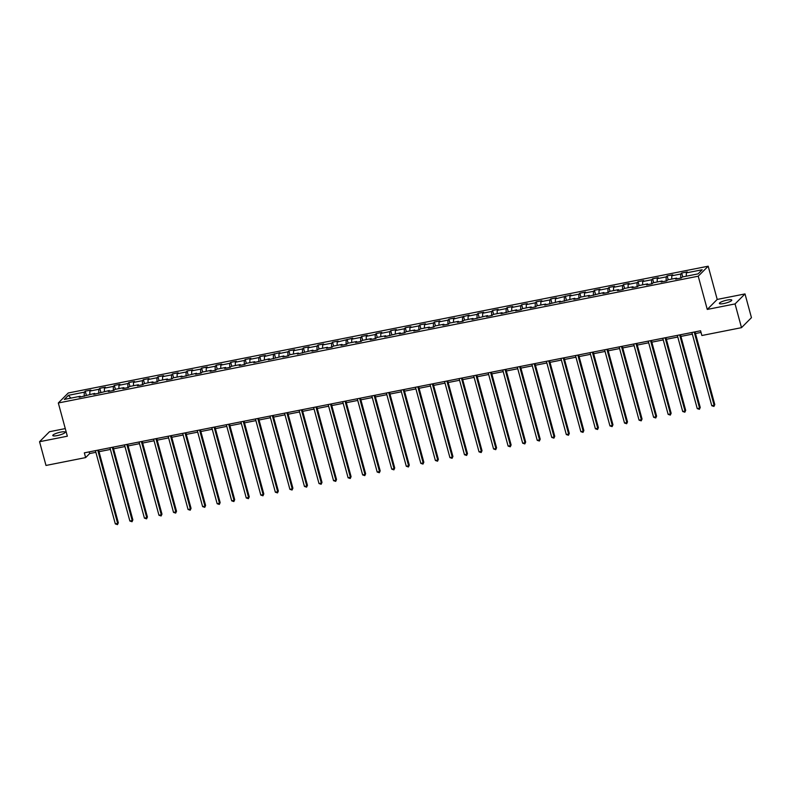 <?xml version="1.0" encoding="UTF-8"?>
<svg xmlns="http://www.w3.org/2000/svg" width="791" height="791" viewBox="0 0 791 791"><rect width="100%" height="100%" fill="white"/><g stroke="black" fill="none" stroke-linecap="round" stroke-linejoin="round"><path stroke-width="1.19" d="M57.259 435.584A6.427 1.285 -15.2 0 0 65.178 432.173A6.427 1.285 -15.2 0 0 60.699 432.123A6.427 1.285 -15.2 0 0 52.779 435.534A6.427 1.285 -15.2 0 0 57.259 435.584M723.854 303.517A6.427 1.285 -15.2 0 0 731.774 300.105A6.427 1.285 -15.2 0 0 727.295 300.056A6.427 1.285 -15.2 0 0 719.375 303.477A6.427 1.285 -15.2 0 0 723.854 303.517M65.267 428.593L49.497 431.718L39.55 441.714L45.997 465.454L85.636 457.594L89.66 453.55L95.869 452.314M708.182 266.201L68.253 392.989L58.316 402.975L698.235 276.197L708.182 266.201L717.21 299.433L707.263 309.429L735.057 303.922L745.003 293.926L717.21 299.433M745.003 293.926L751.45 317.666L741.503 327.662L735.057 303.922M80.702 396.973L80.178 396.281L79.189 397.27L94.722 393.404L93.743 394.393L109.267 390.517L108.288 391.505L113.884 390.398L114.863 389.409L123.821 387.639L122.832 388.628L128.429 387.511L129.408 386.532L138.366 384.752L137.387 385.741L142.983 384.634L143.962 383.645L152.91 381.875L151.931 382.864L157.528 381.746L158.507 380.768L167.465 378.988L166.476 379.977L172.072 378.869L173.061 377.88L182.009 376.111L181.03 377.099L196.554 373.223L195.575 374.212L201.171 373.105L202.15 372.116L211.108 370.346L210.119 371.335L215.716 370.218L216.704 369.239L225.653 367.459L224.674 368.448L230.27 367.34L231.249 366.352L240.197 364.582L239.218 365.571L244.815 364.453L245.793 363.474L254.751 361.695L253.773 362.683L269.296 358.817L268.317 359.806L283.84 355.93L282.862 356.919L288.458 355.812L289.437 354.823L298.395 353.053L297.416 354.042L312.939 350.166L311.961 351.155L317.557 350.047L318.536 349.058L327.494 347.289L326.505 348.277L332.101 347.16L333.08 346.181L342.038 344.401L341.059 345.39L346.656 344.283L347.635 343.294L356.583 341.524L355.604 342.513L361.2 341.396L362.179 340.417L371.137 338.637L370.148 339.626L375.745 338.518L376.724 337.53L385.682 335.76L384.703 336.748L400.226 332.873L399.247 333.861L404.844 332.754L405.823 331.765L414.781 329.995L413.792 330.984L419.388 329.867L420.377 328.888L429.325 327.108L428.346 328.097L433.943 326.99L434.921 326.001L443.87 324.231L442.891 325.22L448.487 324.102L449.466 323.124L458.424 321.344L457.435 322.332L463.032 321.225L464.02 320.236L472.969 318.466L471.99 319.455L487.513 315.579L486.534 316.568L492.131 315.461L493.109 314.472L502.067 312.702L501.079 313.691L516.612 309.815L515.633 310.804L521.229 309.696L522.208 308.708L531.157 306.938L530.178 307.926L535.774 306.809L536.753 305.83L545.711 304.051L544.732 305.039L560.255 301.173L559.277 302.162L574.8 298.286L573.821 299.275L579.417 298.167L580.396 297.179L589.354 295.409L588.375 296.398L603.899 292.522L602.92 293.51L608.516 292.403L609.495 291.414L618.453 289.644L617.464 290.633L623.061 289.516L624.04 288.537L632.998 286.757L632.019 287.746L637.615 286.639L638.594 285.65L647.542 283.88L646.563 284.869L652.16 283.751L653.139 282.773L662.097 280.993L661.108 281.982L666.704 280.874L667.683 279.885L676.641 278.116L675.662 279.104L681.259 277.987L682.238 277.008L698.087 273.864L702.171 269.761L686.321 272.895L687.3 271.916L681.704 273.024L682.762 276.899M80.178 396.281L64.318 399.425L68.402 395.322L84.261 392.178L85.24 391.189L86.298 395.075M681.704 273.024L680.725 274.012L671.777 275.782L672.755 274.793L667.159 275.901L666.18 276.89L657.222 278.659L658.211 277.681L652.615 278.788L651.626 279.777L642.678 281.547L643.656 280.558L638.06 281.665L637.081 282.654L628.133 284.424L629.112 283.445L623.516 284.552L622.537 285.541L613.579 287.311L614.567 286.322L608.971 287.43L607.982 288.418L599.034 290.188L600.013 289.209L594.417 290.317L593.438 291.306L584.49 293.075L585.469 292.087L579.872 293.194L578.893 294.183L569.935 295.953L570.914 294.974L555.391 298.84L556.37 297.851L550.773 298.958L549.794 299.947L540.846 301.717L541.825 300.738L536.229 301.846L535.25 302.834L526.292 304.604L527.271 303.615L521.684 304.723L520.696 305.712L511.747 307.481L512.726 306.503L507.13 307.61L506.151 308.599L497.203 310.369L498.182 309.38L492.585 310.487L491.606 311.476L482.648 313.246L483.627 312.267L478.031 313.374L477.052 314.363L468.104 316.133L469.083 315.144L453.55 319.01L454.538 318.031L448.942 319.139L447.963 320.128L439.005 321.897L439.984 320.909L434.388 322.016L433.409 323.005L424.46 324.775L425.439 323.796L419.843 324.903L418.864 325.892L409.906 327.662L410.895 326.673L405.299 327.781L404.31 328.769L395.362 330.539L396.34 329.56L390.744 330.668L389.765 331.656L380.817 333.426L381.796 332.438L376.2 333.545L375.221 334.534L366.263 336.304L367.251 335.325L361.655 336.432L360.666 337.421L351.718 339.191L352.697 338.202L337.174 342.068L338.153 341.089L332.556 342.196L331.577 343.185L322.619 344.955L323.608 343.966L318.012 345.074L317.023 346.062L308.075 347.832L309.054 346.853L303.457 347.961L302.478 348.95L293.53 350.72L294.509 349.731L288.913 350.838L287.934 351.827L278.976 353.597L279.955 352.618L264.431 356.484L265.41 355.495L259.814 356.603L258.835 357.591L249.887 359.361L250.866 358.382L245.269 359.49L244.29 360.478L235.332 362.248L236.311 361.26L230.725 362.367L229.736 363.356L220.788 365.126L221.767 364.147L216.17 365.254L215.192 366.243L206.233 368.013L207.222 367.024L201.626 368.131L200.647 369.12L191.689 370.89L192.668 369.911L187.071 371.019L186.093 372.007L177.144 373.777L178.123 372.788L172.527 373.896L171.548 374.885L162.59 376.654L163.579 375.676L157.982 376.783L157.004 377.772L148.046 379.542L149.024 378.553L143.428 379.66L142.449 380.649L133.501 382.419L134.48 381.44L128.884 382.547L127.905 383.536L118.947 385.306L119.935 384.317L114.339 385.425L113.35 386.413L104.402 388.183L105.381 387.204L99.785 388.312L98.806 389.301L89.858 391.07L90.836 390.082L85.24 391.189M741.503 327.662L701.874 335.513L700.579 330.767L84.34 452.848L85.636 457.594M95.256 394.086L94.722 393.404M89.858 391.07L89.828 394.373M98.806 389.301L98.766 393.394M109.801 391.209L109.267 390.517M104.402 388.183L104.372 391.486M113.35 386.413L113.321 390.507M124.345 388.322L123.821 387.639M118.947 385.306L118.917 388.608M127.905 383.536L127.865 387.63M138.9 385.444L138.366 384.752M133.501 382.419L133.471 385.721M142.449 380.649L142.41 384.742M153.444 382.557L152.91 381.875M148.046 379.542L148.016 382.844M157.004 377.772L156.964 381.865M167.989 379.68L167.465 378.988M162.59 376.654L162.56 379.957M171.548 374.885L171.509 378.978M182.543 376.793L182.009 376.111M177.144 373.777L177.115 377.08M186.093 372.007L186.063 376.101M197.088 373.916L196.554 373.223M191.689 370.89L191.659 374.192M200.647 369.12L200.607 373.214M211.632 371.028L211.108 370.346M206.233 368.013L206.214 371.315M215.192 366.243L215.152 370.336M226.186 368.151L225.653 367.459M220.788 365.126L220.758 368.428M229.736 363.356L229.706 367.449M240.731 365.264L240.197 364.582M235.332 362.248L235.303 365.551M244.29 360.478L244.251 364.572M255.285 362.387L254.751 361.695M249.887 359.361L249.857 362.664M258.835 357.591L258.795 361.685M269.83 359.5L269.296 358.817M264.431 356.484L264.402 359.786M273.379 354.714L273.35 358.807M284.374 356.622L283.84 355.93M278.976 353.597L278.946 356.899M287.934 351.827L287.894 355.92M298.929 353.735L298.395 353.053M293.53 350.72L293.501 354.022M302.478 348.95L302.439 353.043M313.473 350.858L312.939 350.166M308.075 347.832L308.045 351.135M317.023 346.062L316.993 350.156M328.018 347.971L327.494 347.289M322.619 344.955L322.59 348.258M331.577 343.185L331.538 347.279M342.572 345.094L342.038 344.401M337.174 342.068L337.144 345.37M346.122 340.298L346.082 344.392M357.117 342.206L356.583 341.524M351.718 339.191L351.688 342.493M360.666 337.421L360.637 341.514M371.661 339.329L371.137 338.637M366.263 336.304L366.233 339.606M375.221 334.534L375.181 338.627M386.216 336.442L385.682 335.76M380.817 333.426L380.787 336.729M389.765 331.656L389.726 335.75M400.76 333.565L400.226 332.873M395.362 330.539L395.332 333.842M404.31 328.769L404.28 332.863M415.305 330.678L414.781 329.995M409.906 327.662L409.876 330.964M418.864 325.892L418.825 329.985M429.859 327.8L429.325 327.108M424.46 324.775L424.431 328.077M433.409 323.005L433.379 327.098M444.404 324.913L443.87 324.231M439.005 321.897L438.975 325.2M447.963 320.128L447.924 324.221M458.948 322.036L458.424 321.344M453.55 319.01L453.52 322.313M462.508 317.24L462.468 321.334M473.502 319.149L472.969 318.466M468.104 316.133L468.074 319.435M477.052 314.363L477.022 318.457M488.047 316.271L487.513 315.579M482.648 313.246L482.619 316.548M491.606 311.476L491.567 315.569M502.601 313.384L502.067 312.702M497.203 310.369L497.173 313.671M506.151 308.599L506.111 312.692M517.146 310.507L516.612 309.815M511.747 307.481L511.718 310.784M520.696 305.712L520.666 309.805M531.69 307.62L531.157 306.938M526.292 304.604L526.262 307.907M535.25 302.834L535.21 306.928M546.245 304.743L545.711 304.051M540.846 301.717L540.817 305.019M549.794 299.947L549.755 304.041M560.789 301.855L560.255 301.173M555.391 298.84L555.361 302.142M564.339 297.07L564.309 301.163M575.334 298.978L574.8 298.286M569.935 295.953L569.906 299.255M578.893 294.183L578.854 298.276M589.888 296.091L589.354 295.409M584.49 293.075L584.46 296.378M593.438 291.306L593.398 295.399M604.433 293.214L603.899 292.522M599.034 290.188L599.005 293.491M607.982 288.418L607.953 292.512M618.977 290.327L618.453 289.644M613.579 287.311L613.549 290.613M622.537 285.541L622.497 289.635M633.532 287.449L632.998 286.757M628.133 284.424L628.103 287.726M637.081 282.654L637.042 286.747M648.076 284.562L647.542 283.88M642.678 281.547L642.648 284.849M651.626 279.777L651.596 283.87M662.621 281.685L662.097 280.993M657.222 278.659L657.192 281.962M666.18 276.89L666.141 280.983M677.175 278.798L676.641 278.116M671.777 275.782L671.747 279.085M680.725 274.012L680.685 278.106M686.321 272.895L686.291 276.197M39.55 441.714L67.344 436.207L58.316 402.975M707.263 309.429L698.235 276.197M99.013 451.691L110.414 449.436M113.558 448.813L124.968 446.549M128.102 445.926L139.513 443.672M142.657 443.049L154.057 440.785M157.201 440.162L168.612 437.907M171.746 437.285L183.156 435.02M186.3 434.397L197.701 432.143M200.845 431.52L212.255 429.256M215.399 428.633L226.799 426.379M229.944 425.756L241.344 423.492M244.488 422.869L255.898 420.614M259.043 419.991L270.443 417.727M273.587 417.104L284.987 414.85M288.132 414.227L299.542 411.963M302.686 411.34L314.086 409.085M317.231 408.463L328.631 406.198M331.775 405.575L343.185 403.321M346.329 402.698L357.73 400.434M360.874 399.811L372.284 397.557M375.418 396.934L386.829 394.669M389.973 394.047L401.373 391.792M404.517 391.169L415.928 388.905M419.062 388.282L430.472 386.028M433.616 385.405L445.017 383.141M448.161 382.518L459.571 380.263M462.715 379.64L474.116 377.376M477.26 376.753L488.66 374.499M491.804 373.876L503.214 371.612M506.359 370.989L517.759 368.735M520.903 368.112L532.303 365.847M535.448 365.224L546.858 362.97M550.002 362.347L561.402 360.083M564.547 359.46L575.947 357.206M579.091 356.583L590.501 354.319M593.645 353.696L605.046 351.441M608.19 350.818L619.59 348.554M622.735 347.931L634.145 345.677M637.289 345.054L648.689 342.79M651.833 342.167L663.244 339.912M666.378 339.29L677.788 337.025M680.932 336.402L692.333 334.148M695.477 333.525L701.034 332.428M68.402 395.322L70.903 398.12M84.261 392.178L84.222 396.271M89.215 451.888L89.66 453.55M667.159 275.901L668.217 279.787M652.615 278.788L653.663 282.664M638.06 281.665L639.118 285.551M623.516 284.552L624.574 288.428M608.971 287.43L610.019 291.315M594.417 290.317L595.475 294.193M579.872 293.194L580.93 297.08M565.328 296.081L566.376 299.957M550.773 298.958L551.831 302.844M536.229 301.846L537.277 305.721M521.684 304.723L522.732 308.609M507.13 307.61L508.188 311.486M492.585 310.487L493.633 314.373M478.031 313.374L479.089 317.25M463.486 316.252L464.544 320.137M448.942 319.139L449.99 323.015M434.388 322.016L435.445 325.902M419.843 324.903L420.901 328.779M405.299 327.781L406.347 331.666M390.744 330.668L391.802 334.544M376.2 333.545L377.258 337.431M361.655 336.432L362.703 340.308M347.101 339.309L348.159 343.195M332.556 342.196L333.614 346.072M318.012 345.074L319.06 348.96M303.457 347.961L304.515 351.837M288.913 350.838L289.961 354.724M274.368 353.725L275.416 357.601M259.814 356.603L260.872 360.488M245.269 359.49L246.317 363.366M230.725 362.367L231.773 366.253M216.17 365.254L217.228 369.13M201.626 368.131L202.674 372.017M187.071 371.019L188.129 374.894M172.527 373.896L173.585 377.782M157.982 376.783L159.031 380.659M143.428 379.66L144.486 383.546M128.884 382.547L129.942 386.423M114.339 385.425L115.387 389.31M99.785 388.312L100.843 392.188M694.211 332.022L714.115 405.269L711.781 405.734L691.888 332.487M695.032 331.864L714.787 404.596L713.957 406.436L711.781 405.734M714.787 404.596L713.957 406.436M679.667 334.909L699.57 408.156L697.237 408.611L677.333 335.364M680.478 334.741L700.243 407.474L699.402 409.323L697.237 408.611M700.243 407.474L699.402 409.323M665.122 337.787L685.016 411.033L682.692 411.498L662.789 338.251M665.933 337.628L685.688 410.361L684.858 412.2L682.692 411.498M685.688 410.361L684.858 412.2M650.568 340.674L670.471 413.92L668.138 414.375L648.244 341.129M651.379 340.506L671.144 413.238L670.313 415.087L668.138 414.375M671.144 413.238L670.313 415.087M636.023 343.551L655.927 416.798L653.593 417.262L633.69 344.016M636.834 343.393L656.599 416.125L655.759 417.964L653.593 417.262M656.599 416.125L655.759 417.964M621.479 346.438L641.372 419.685L639.049 420.14L619.145 346.893M622.29 346.27L642.045 419.003L641.214 420.852L639.049 420.14M642.045 419.003L641.214 420.852M606.924 349.315L626.828 422.562L624.495 423.027L604.601 349.78M607.735 349.157L627.5 421.89L626.67 423.729L624.495 423.027M627.5 421.89L626.67 423.729M592.38 352.203L612.283 425.449L609.95 425.904L590.046 352.657M593.191 352.035L612.956 424.767L612.115 426.616L609.95 425.904M612.956 424.767L612.115 426.616M577.835 355.08L597.729 428.327L595.396 428.791L575.502 355.545M578.646 354.922L598.401 427.654L597.571 429.493L595.396 428.791M598.401 427.654L597.571 429.493M563.281 357.967L583.185 431.214L580.851 431.668L560.948 358.422M564.092 357.799L583.857 430.531L583.026 432.38L580.851 431.668M583.857 430.531L583.026 432.38M548.736 360.844L568.64 434.091L566.307 434.556L546.403 361.309M549.547 360.686L569.312 433.419L568.472 435.258L566.307 434.556M569.312 433.419L568.472 435.258M534.192 363.731L554.086 436.978L551.752 437.433L531.859 364.186M535.003 363.563L554.758 436.296L553.927 438.145L551.752 437.433M554.758 436.296L553.927 438.145M519.638 366.609L539.541 439.855L537.208 440.32L517.304 367.073M520.448 366.451L540.213 439.183L539.373 441.022L537.208 440.32M540.213 439.183L539.373 441.022M505.093 369.496L524.997 442.742L522.663 443.197L502.76 369.951M505.904 369.328L525.659 442.06L524.828 443.909L522.663 443.197M525.659 442.06L524.828 443.909M490.539 372.373L510.442 445.62L508.109 446.084L488.215 372.838M491.359 372.215L511.115 444.947L510.284 446.786L508.109 446.084M511.115 444.947L510.284 446.786M475.994 375.26L495.898 448.507L493.564 448.962L473.661 375.715M476.805 375.092L496.57 447.825L495.73 449.674L493.564 448.962M496.57 447.825L495.73 449.674M461.45 378.138L481.343 451.384L479.02 451.849L459.116 378.602M462.26 377.979L482.016 450.712L481.185 452.551L479.02 451.849M482.016 450.712L481.185 452.551M446.895 381.025L466.799 454.271L464.465 454.726L444.572 381.48M447.716 380.857L467.471 453.589L466.641 455.438L464.465 454.726M467.471 453.589L466.641 455.438M432.351 383.902L452.254 457.149L449.921 457.613L430.017 384.367M433.161 383.744L452.927 456.476L452.086 458.315L449.921 457.613M452.927 456.476L452.086 458.315M417.806 386.789L437.7 460.036L435.376 460.491L415.473 387.244M418.617 386.621L438.372 459.353L437.542 461.202L435.376 460.491M438.372 459.353L437.542 461.202M403.252 389.666L423.155 462.913L420.822 463.378L400.928 390.131M404.063 389.508L423.828 462.241L422.997 464.08L420.822 463.378M423.828 462.241L422.997 464.08M388.707 392.554L408.611 465.8L406.277 466.255L386.374 393.008M389.518 392.385L409.283 465.118L408.443 466.967L406.277 466.255M409.283 465.118L408.443 466.967M374.163 395.431L394.056 468.677L391.733 469.142L371.829 395.895M374.974 395.273L394.729 468.005L393.898 469.844L391.733 469.142M394.729 468.005L393.898 469.844M359.608 398.318L379.512 471.565L377.178 472.019L357.285 398.773M360.419 398.15L380.184 470.882L379.354 472.731L377.178 472.019M380.184 470.882L379.354 472.731M345.064 401.195L364.967 474.442L362.634 474.907L342.73 401.66M345.875 401.037L365.64 473.769L364.799 475.609L362.634 474.907M365.64 473.769L364.799 475.609M330.519 404.082L350.413 477.329L348.089 477.784L328.186 404.537M331.33 403.914L351.085 476.647L350.255 478.496L348.089 477.784M351.085 476.647L350.255 478.496M315.965 406.96L335.868 480.206L333.535 480.671L313.632 407.424M316.776 406.801L336.541 479.534L335.71 481.373L333.535 480.671M336.541 479.534L335.71 481.373M301.42 409.847L321.324 483.093L318.991 483.548L299.087 410.302M302.231 409.679L321.996 482.411L321.156 484.26L318.991 483.548M321.996 482.411L321.156 484.26M286.876 412.724L306.77 485.971L304.436 486.435L284.542 413.189M287.687 412.566L307.442 485.298L306.611 487.137L304.436 486.435M307.442 485.298L306.611 487.137M272.322 415.611L292.225 488.858L289.892 489.313L269.988 416.066M273.132 415.443L292.897 488.176L292.057 490.025L289.892 489.313M292.897 488.176L292.057 490.025M257.777 418.488L277.681 491.735L275.347 492.2L255.444 418.953M258.588 418.33L278.353 491.063L277.512 492.902L275.347 492.2M278.353 491.063L277.512 492.902M243.233 421.376L263.126 494.622L260.793 495.077L240.899 421.83M244.043 421.207L263.798 493.94L262.968 495.789L260.793 495.077M263.798 493.94L262.968 495.789M228.678 424.253L248.582 497.499L246.248 497.964L226.345 424.718M229.489 424.095L249.254 496.827L248.414 498.666L246.248 497.964M249.254 496.827L248.414 498.666M214.134 427.14L234.037 500.387L231.704 500.841L211.8 427.595M214.944 426.972L234.7 499.704L233.869 501.553L231.704 500.841M234.7 499.704L233.869 501.553M199.579 430.017L219.483 503.264L217.149 503.729L197.256 430.482M200.4 429.859L220.155 502.592L219.325 504.431L217.149 503.729M220.155 502.592L219.325 504.431M185.035 432.904L204.938 506.151L202.605 506.606L182.701 433.359M185.845 432.736L205.611 505.469L204.77 507.318L202.605 506.606M205.611 505.469L204.77 507.318M170.49 435.782L190.384 509.028L188.06 509.493L168.157 436.246M171.301 435.623L191.056 508.356L190.226 510.195L188.06 509.493M191.056 508.356L190.226 510.195M155.936 438.669L175.839 511.915L173.506 512.37L153.612 439.124M156.756 438.501L176.512 511.233L175.681 513.082L173.506 512.37M176.512 511.233L175.681 513.082M141.391 441.546L161.295 514.793L158.961 515.257L139.058 442.011M142.202 441.388L161.967 514.12L161.127 515.959L158.961 515.257M161.967 514.12L161.127 515.959M126.847 444.433L146.74 517.68L144.417 518.135L124.513 444.888M127.658 444.265L147.413 516.998L146.582 518.847L144.417 518.135M147.413 516.998L146.582 518.847M112.292 447.31L132.196 520.557L129.862 521.022L109.969 447.775M113.103 447.152L132.868 519.885L132.038 521.724L129.862 521.022M132.868 519.885L132.038 521.724M97.748 450.198L117.651 523.444L115.318 523.899L95.414 450.652M98.559 450.03L118.324 522.762L117.483 524.611L115.318 523.899M118.324 522.762L117.483 524.611"/></g></svg>
